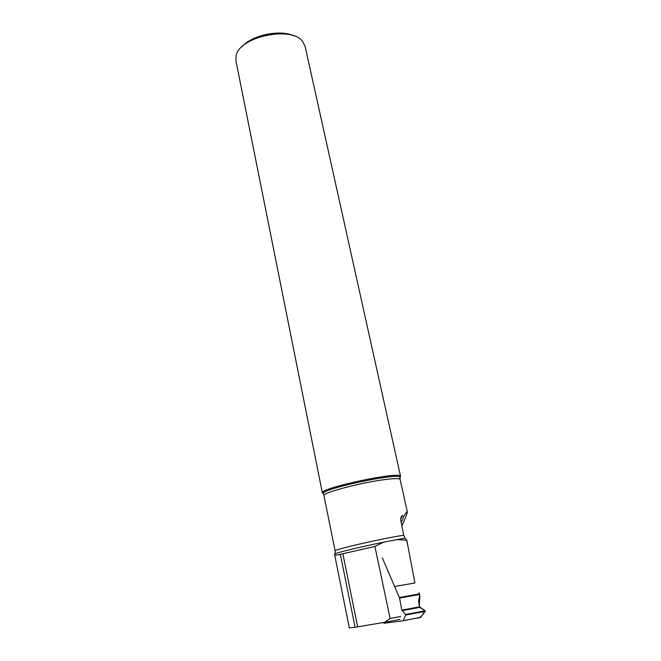 <?xml version="1.0" encoding="UTF-8"?>
<svg xmlns="http://www.w3.org/2000/svg" width="661" height="661" viewBox="0 0 661 661"><rect width="100%" height="100%" fill="white"/><g stroke="black" fill="none" stroke-linecap="round" stroke-linejoin="round"><path stroke-width="0.99" d="M418.653 600.519L419.884 596.429L419.669 594.479L399.566 598.081L382.397 557.967M416.488 618.085C417.934 618.514 419.801 617.663 422.073 615.523L425.048 610.756L420.016 607.484C417.19 602.485 420.817 597.263 418.934 592.653L419.669 594.479M383.314 622.53L384.099 623.24L402.97 620.828L420.726 617.283L425.246 611.367L405.68 615.027L403.218 620.596M399.566 598.081L401.781 610.128L405.581 614.466L425.139 610.814L419.545 606.848L418.801 599.395M402.97 620.828L420.726 617.283M425.139 610.814L425.246 611.367M405.68 615.027L405.581 614.466M342.885 553.819L357.659 626.843L355.056 627.239L340.349 554.315L374.903 546.457L390.097 618.456L384.76 622.282L357.659 626.843M406.655 540.293L408.002 546.407L406.804 540.268L397.112 539.583L383.562 542.202L374.903 546.457M340.349 554.315C336.697 555.281 334.788 555.331 334.615 554.463L335.301 551.885L323.659 494.205M349.305 627.917L355.056 627.239M384.76 622.282L399.979 619.415M406.804 540.268L405.019 538.219L403.714 535.22L400.946 521.083C400.475 518.29 400.888 516.505 402.202 515.729L403.945 516.034L401.244 522.57M401.905 525.966C405.656 517.53 407.457 512.812 407.308 511.821C407.143 511.292 406.019 512.696 403.945 516.034M408.002 546.407L414.91 582.977L395.047 586.431M305.085 46.295L302.589 41.387C291.46 25.639 239.596 36.669 236.151 55.507L235.911 60.771L322.361 492.85M294.244 36.025C280.52 29.034 251.436 35.116 241.695 47.022M399.781 477.391L400.541 476.284L400.029 475.821C395.443 472.161 324.815 487.174 322.593 492.28L322.37 492.899L323.452 493.544M390.097 618.456L400.558 616.498M399.393 597.486L419.487 593.884M402.012 610.681L419.859 607.385M401.781 610.128L419.545 606.848M419.239 605.22L419.793 596.776M419.033 598.635L418.644 601.543M334.673 553.992C336.994 552.555 361.129 546.705 383.562 542.202M397.112 539.583L405.019 538.219M403.714 535.22C382.727 538.351 332.392 549.894 335.102 550.902M400.136 479.473L400.128 479.432C399.624 478.341 394.865 478.349 385.859 479.448C362.162 482.266 321.469 493.007 324.022 495.601M399.872 478.077L399.698 476.895C395.162 473.326 325.551 488.124 323.328 493.123L322.593 492.28M420.627 617.391L403.16 620.696M419.289 605.484L419.884 596.429M400.748 519.257L402.202 515.729M407.308 511.821L400.128 479.432L400.029 475.821M400.541 476.284L305.035 46.08M349.314 627.95L334.606 554.472"/></g></svg>
